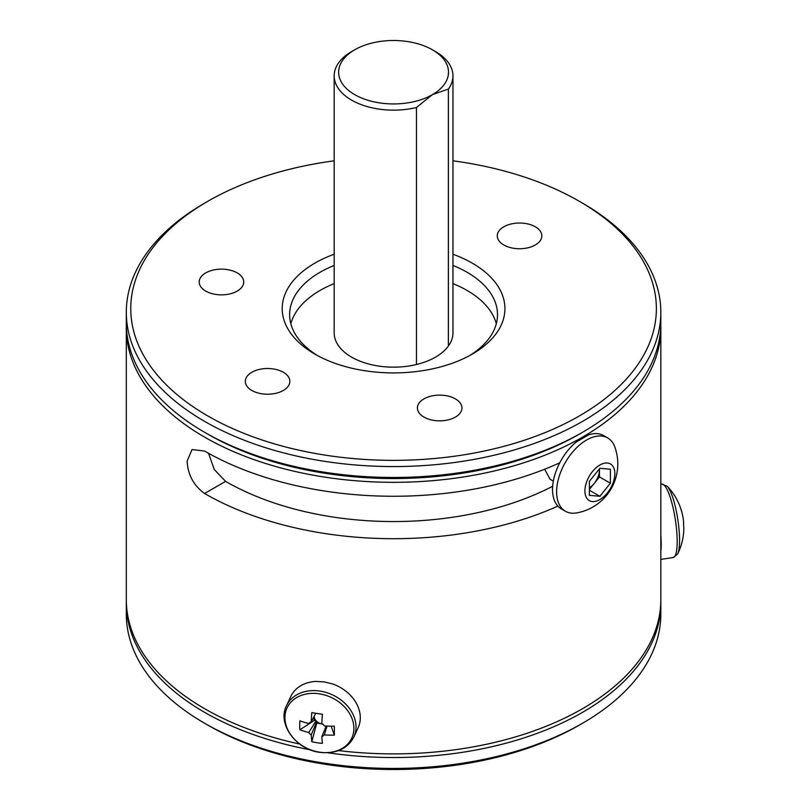 <?xml version="1.0" encoding="UTF-8"?>
<svg xmlns="http://www.w3.org/2000/svg" width="810" height="810" viewBox="0 0 810 810"><rect width="100%" height="100%" fill="white"/><g stroke="black" fill="none" stroke-linecap="round" stroke-linejoin="round"><path stroke-width="1.21" d="M582.552 723.239L579.403 725.061A262.805 151.733 180 0 1 207.735 725.061L204.586 723.239A267.259 154.305 0 0 0 582.552 723.239A267.259 154.305 0 0 0 660.828 614.132L660.828 603.217A267.259 154.305 180 0 1 327.827 752.784M660.818 601.405A267.259 154.305 180 0 1 660.828 603.217M310.362 749.857A267.259 154.305 180 0 1 204.586 712.334A267.259 154.305 180 0 1 126.309 603.217A267.259 154.305 180 0 1 126.33 601.405M452.962 254.239A111.355 64.294 180 0 1 472.311 354.081A111.355 64.294 180 0 1 314.827 354.081A111.355 64.294 180 0 1 314.827 263.159A111.355 64.294 180 0 1 334.176 254.239M334.176 265.437A103.933 60.011 0 0 0 320.072 272.251A103.933 60.011 0 0 0 289.636 314.685A103.933 60.011 0 0 0 317.54 355.6M334.176 160.815A262.805 151.733 0 0 0 207.735 201.336A262.805 151.733 0 0 0 207.735 415.915A262.805 151.733 0 0 0 579.403 415.915A262.805 151.733 0 0 0 579.403 201.336A262.805 151.733 0 0 0 452.962 160.815M579.403 201.336L582.552 203.158A267.259 154.305 180 0 1 660.828 312.265A267.259 154.305 180 0 1 582.552 421.372A267.259 154.305 180 0 1 291.296 454.815A267.259 154.305 180 0 1 126.309 312.265A267.259 154.305 180 0 1 204.586 203.158A267.259 154.305 180 0 1 204.586 203.148L207.735 201.336L204.586 203.158M126.309 312.265L126.309 323.17A267.259 154.305 0 0 0 204.586 432.277L207.735 434.099A262.805 151.733 180 0 0 579.403 434.099A262.805 151.733 180 0 1 579.403 434.099L582.552 432.277A267.259 154.305 0 0 0 660.828 323.17L660.828 312.265M251.829 372.266A22.275 12.859 0 0 0 245.308 381.358A22.275 12.859 0 0 0 259.058 393.245A22.275 12.859 0 0 0 283.328 390.45A22.275 12.859 0 0 0 289.848 381.358A22.275 12.859 0 0 0 276.109 369.481A22.275 12.859 0 0 0 251.829 372.266M205.72 272.909A22.275 12.859 0 0 0 199.189 282.001A22.275 12.859 0 0 0 212.939 293.878A22.275 12.859 0 0 0 237.219 291.094A22.275 12.859 0 0 0 243.739 282.001A22.275 12.859 0 0 0 229.989 270.115A22.275 12.859 0 0 0 205.72 272.909M423.934 398.895A22.275 12.859 0 0 0 417.413 407.987A22.275 12.859 0 0 0 431.163 419.863A22.275 12.859 0 0 0 455.433 417.079A22.275 12.859 0 0 0 461.953 407.987A22.275 12.859 0 0 0 448.203 396.11A22.275 12.859 0 0 0 423.934 398.895M503.81 226.79A22.275 12.859 0 0 0 497.289 235.882A22.275 12.859 0 0 0 511.039 247.769A22.275 12.859 0 0 0 535.309 244.974A22.275 12.859 0 0 0 541.829 235.882A22.275 12.859 0 0 0 528.079 224.006A22.275 12.859 0 0 0 503.81 226.79M334.176 283.621A103.933 60.011 0 0 0 320.072 290.436A103.933 60.011 0 0 0 290.83 323.777M354.719 94.648A54.938 31.722 0 0 0 432.418 94.648L416.462 107.497A59.393 34.293 180 0 1 351.57 100.106A59.393 34.293 180 0 1 334.176 75.856A59.393 34.293 180 0 1 351.57 51.607L354.719 49.795A54.938 31.722 0 0 0 354.719 94.648M435.567 51.607L432.418 49.795L435.567 51.607A59.393 34.293 180 0 1 452.962 75.856A59.393 34.293 180 0 1 448.375 89.07L432.418 94.648A54.938 31.722 0 0 0 432.418 49.795A54.938 31.722 0 0 0 354.719 49.795M452.962 75.856L452.962 332.869A59.393 34.293 180 0 1 448.375 346.083A59.393 34.293 180 0 1 416.462 364.51A59.393 34.293 180 0 1 351.57 357.119A59.393 34.293 180 0 1 334.176 332.869L334.176 75.856M416.462 364.51L416.462 107.497M553.321 481.13L550.051 479.236L545.11 470.053M599.461 468.808L599.461 469.921A14.843 8.576 120 0 0 599.41 468.868M614.831 446.978A42.312 24.432 120 0 0 607.702 437.947A42.312 24.432 120 0 0 586.541 440.043A42.312 24.432 120 0 0 556.622 491.862A42.312 24.432 120 0 0 565.38 511.242A42.312 24.432 120 0 0 576.771 512.892A49.764 49.764 0 0 0 614.831 446.978M599.876 499.567A21.161 12.221 120 0 0 614.841 473.647A21.161 12.221 120 0 0 599.876 465.011A21.161 12.221 120 0 0 584.911 490.931A21.161 12.221 120 0 0 599.876 499.567M565.38 511.242L561.289 508.872A42.312 24.432 -60 0 1 552.521 489.503A42.312 24.432 -60 0 1 576.153 442.088L588.749 434.808A42.312 24.432 -60 0 1 603.602 435.577L607.702 437.947M314.128 716.334A8.252 6.51 -155.1 0 0 314.169 716.799A8.252 6.51 -155.1 0 0 316.143 720.789A8.252 6.51 -155.1 0 0 316.781 721.437A8.252 6.51 -155.1 0 0 321.155 723.775A8.252 6.51 -155.1 0 0 322.096 723.968A8.252 6.51 -155.1 0 0 322.593 724.029M327.017 726.074L324.324 734.893A9.761 7.695 -155.1 0 1 321.843 736.604A59.14 12.494 -81.2 0 0 322.41 743.337A58.674 50.959 166.5 0 1 311.799 741.697L316.781 723.097L323.028 724.069M353.899 728.332A35.701 28.158 -155.1 0 0 319.413 693.846A35.701 28.158 -155.1 0 0 284.928 717.66A35.701 28.158 -155.1 0 0 319.413 752.146A35.701 28.158 -155.1 0 0 353.899 728.332M316.781 723.097L316.781 721.437L311.232 734.964A9.761 7.695 -155.1 0 1 308.752 732.483A59.14 34.142 0 0 1 299.902 729.8A58.674 31.742 -62.9 0 1 299.73 725.426A58.674 31.742 -62.9 0 1 299.902 720.829A59.14 34.142 180 0 0 308.752 723.502A9.761 7.695 -155.1 0 1 311.232 721.791L315.768 713.266M324.324 734.893A59.14 34.142 0 0 0 334.307 735.126A58.674 9.548 83.3 0 0 334.358 730.782A58.674 9.548 83.3 0 0 334.307 726.155A59.14 34.142 180 0 1 324.324 725.912A9.761 7.695 -155.1 0 0 321.843 723.431A59.14 12.494 -81.2 0 1 322.41 714.258A58.674 9.669 6.7 0 1 311.799 712.618A59.14 12.494 98.8 0 0 311.232 721.791M353.818 737.039L358.111 727.805A37.118 29.271 24.9 0 0 333.042 684.085L324.395 681.939L315.829 681.423A37.118 29.271 24.9 0 0 290.77 696.549L286.477 705.783C277.152 723.37 295.518 749.402 319.606 752.328C335.968 754.12 347.379 749.017 353.818 737.039A37.118 29.271 -155.1 0 0 320.152 691.102A37.118 29.271 -155.1 0 0 286.477 705.783M679.56 540.31A35.701 7.543 81.2 0 1 677.697 553.858A59.393 59.393 0 0 0 683.691 532.048A58.674 46.939 -160.6 0 0 683.559 524.515A59.14 34.142 180 0 0 683.488 520.769A59.393 59.393 0 0 0 681.494 510.877A59.14 46.636 -24.9 0 0 680.37 507.586A58.674 35.842 -33 0 0 679.671 505.561A59.393 59.393 0 0 0 667.237 486.283A35.701 7.543 81.2 0 1 670.326 491.255A35.701 7.543 81.2 0 1 679.56 540.31M660.828 551.418A37.118 7.847 -98.8 0 0 661.193 543.996A37.118 7.847 -98.8 0 0 660.828 535.046M126.34 325.6A267.259 154.305 0 0 0 126.309 328.02A267.259 154.305 0 0 0 204.586 437.127A267.259 154.305 0 0 0 495.852 470.58A267.259 154.305 0 0 0 660.828 328.02A267.259 154.305 0 0 0 660.798 325.6M126.309 328.02L126.309 599.582A267.259 154.305 0 0 0 204.586 708.689A267.259 154.305 0 0 0 299.74 744.066M552.653 486.263A237.563 137.153 180 0 1 225.585 481.383L204.586 493.503C193.732 485.646 187.91 474.873 187.11 461.163L192.041 449.53L204.586 451.069A267.259 154.305 0 0 0 559.75 462.804M204.586 493.503A267.259 154.305 0 0 0 557.857 506.108M338.681 750.597A267.259 154.305 0 0 0 660.828 599.582L660.828 328.02M311.232 734.964A59.14 12.494 98.8 0 0 311.799 741.697M334.307 735.126L331.158 726.185M308.752 732.483L316.143 720.789L314.169 720.485L299.902 729.8M314.098 716.404L314.169 720.485M321.843 736.604L326.187 726.033M589.376 495.345L589.376 481.353L599.876 468.291L610.375 469.223L610.375 483.226L599.876 496.287L589.376 495.345M599.461 476.918L594.206 483.449A14.843 8.576 120 0 0 599.461 469.921L599.461 476.918L610.375 483.226M589.376 487.853A14.843 8.576 120 0 0 594.206 483.449L589.376 489.463M589.376 490.222L599.876 496.287M448.375 346.083L448.375 89.07M496.307 323.777A103.933 60.011 0 0 0 452.962 283.621M204.586 432.277A267.259 154.305 0 0 0 582.552 432.277L579.403 434.099M469.597 355.6A103.933 60.011 0 0 0 497.502 314.685A103.933 60.011 0 0 0 452.962 265.437M208.524 453.296L214.316 469.567L225.585 481.383M126.309 603.217L126.309 614.132A267.259 154.305 0 0 0 204.586 723.239L207.735 725.061A262.805 151.733 180 0 1 207.735 725.051M660.828 484.309L661.902 484.137A37.118 7.847 81.2 0 1 671.925 503.162A37.118 7.847 81.2 0 1 677.18 541.525A37.118 7.847 81.2 0 1 673.252 557.513L677.697 553.858M660.828 559.426L673.252 557.513M661.902 484.137L667.237 486.283"/></g></svg>
